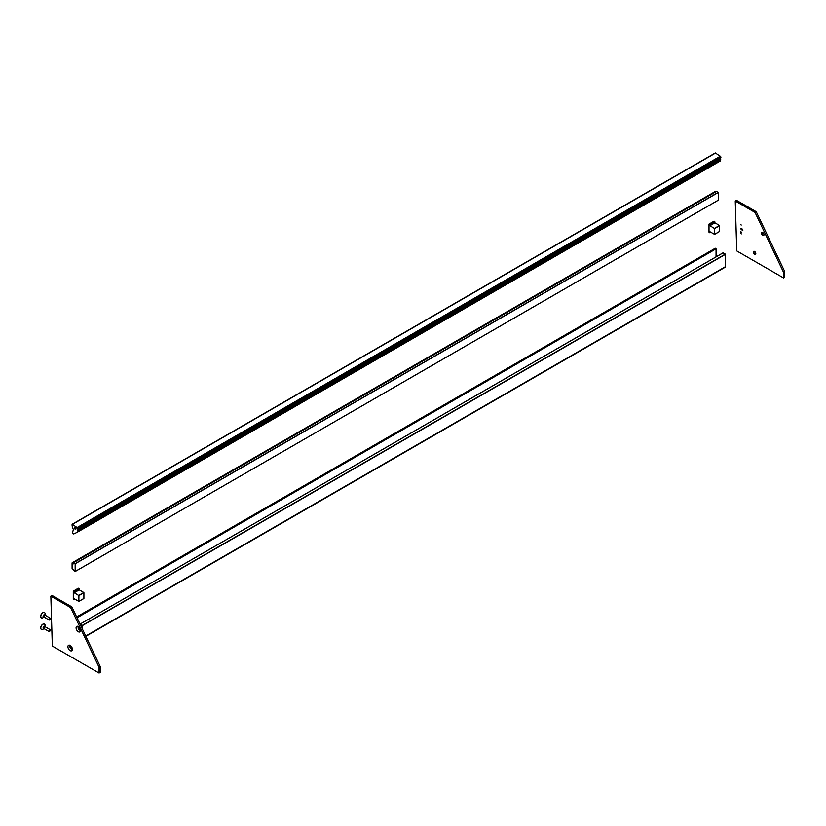<?xml version="1.0" encoding="UTF-8"?>
<svg xmlns="http://www.w3.org/2000/svg" width="826" height="826" viewBox="0 0 826 826"><rect width="100%" height="100%" fill="white"/><g stroke="black" fill="none" stroke-linecap="round" stroke-linejoin="round"><path stroke-width="1.24" d="M73.287 591.199L73.287 599.253L74.051 599.79L74.206 598.767L78.862 601.411L78.893 595.598L74.206 592.748L73.287 591.199M73.968 591.457L78.976 588.566L78.408 588.236L73.4 591.127M83.901 598.437L78.893 601.338L83.901 598.437L83.901 592.707L78.893 595.598M78.769 595.391L83.787 592.5L79.213 589.857L74.206 592.748M74.082 592.541L79.089 589.65L79.089 588.773L74.082 591.664M724.712 267.108A1.136 0.65 -120 0 0 725.517 266.643L725.517 254.294L723.07 252.88M82.383 629.03L82.383 625.602L80.039 624.115L723.111 252.797M79.936 628.256L79.936 630.021M716.059 256.876L716.059 248.832L715.213 248.347M72.678 563.466L72.079 562.878L72.099 568.887L75.145 571.52L75.166 563.786L73.39 562.692L73.359 563.859L72.678 563.466L73.359 563.064M718.3 200.16L75.166 571.468L718.279 200.212L718.3 192.479L716.503 191.436M715.822 191.787L715.543 191.333L72.409 562.64L715.543 191.333M398.906 343.616L398.504 344.638L398.906 343.616M77.19 528.433L77.603 530.881L77.014 532.388L73.989 533.844A1.094 0.63 60 0 1 72.647 532.223L73.287 529.848A1.136 0.65 -120 0 0 73.142 528.95A7.031 4.058 60 0 1 72.089 524.489L72.44 524.334A49.188 28.394 -120 0 0 77.169 527.515A0.971 0.558 60 0 1 77.778 528.578L77.272 528.392M720.344 157.663L720.148 161.07L77.014 532.388M72.409 524.303L715.574 153.027A49.188 28.394 -120 0 0 720.303 156.207A0.971 0.558 60 0 1 720.912 157.27L77.778 528.599L720.912 157.27M75.156 527.37A1.136 0.65 60 0 1 75.724 529.27A1.136 0.65 60 0 1 74.588 527.308A1.136 0.65 60 0 1 75.156 527.37M715.574 153.027L72.44 524.334M720.303 156.207L77.169 527.515M398.865 343.637L398.493 344.587M398.855 343.709L398.555 344.545M709.007 224.166L709.007 232.22L709.771 232.756L709.926 231.734L714.583 234.377L714.614 228.565L709.926 225.715L709.007 224.166M709.689 224.424L714.697 221.533L714.139 221.213L709.131 224.104M719.622 231.414L714.614 234.305L719.622 231.414L719.622 225.674L714.614 228.565M714.5 228.358L719.508 225.467L714.934 222.824L709.926 225.715M709.813 225.508L714.82 222.617L714.82 221.74L709.813 224.631M740.746 231.765L741.273 232.034M741.252 229.329L740.788 228.74M736.74 250.918L783.502 277.908L783.502 272.219L755.047 212.437L735.254 201.007L736.74 250.918M754.572 254.305A1.745 1.002 -120 0 0 755.439 254.387A1.745 1.002 -120 0 0 755.707 252.993A1.745 1.002 -120 0 0 754.572 251.455A1.745 1.002 -120 0 0 753.694 251.372A1.745 1.002 -120 0 0 753.426 252.766A1.745 1.002 -120 0 0 754.572 254.305M762.739 235.42A1.745 1.002 -120 0 0 763.616 235.513A1.745 1.002 -120 0 0 763.874 234.119A1.745 1.002 -120 0 0 762.739 232.581A1.745 1.002 -120 0 0 761.871 232.488A1.745 1.002 -120 0 0 761.603 233.892A1.745 1.002 -120 0 0 762.739 235.42M740.746 224.765L741.283 225.033M740.746 228.348L741.273 228.916L740.746 228.348M740.746 232.158L741.273 232.767L740.746 232.158M740.839 233.314L741.273 233.944L740.881 233.293M742.76 229.525L742.822 230.475L741.975 229.989L741.542 229.132L742.729 229.773L741.542 228.585L742.76 229.525M783.502 277.908L784.7 277.216L784.7 271.527L756.255 211.745L736.451 200.315L735.254 201.007M783.502 272.219L784.7 271.527M755.047 212.437L756.255 211.745M763.358 235.472A3.17 1.828 60 0 1 761.778 232.726M755.181 254.356A3.17 1.828 60 0 1 753.601 251.61M755.532 254.325A1.745 1.002 60 0 1 754.757 254.191A1.745 1.002 60 0 1 753.529 252.054A1.745 1.002 60 0 1 753.797 251.321M763.699 235.451A1.745 1.002 60 0 1 762.935 235.317A1.745 1.002 60 0 1 761.696 233.18A1.745 1.002 60 0 1 761.975 232.447M741.294 229.308L740.746 228.905M742.822 230.433L741.975 229.989M742.729 229.773L742.729 230.299M742.429 229.174L741.645 228.761M70.396 645.88A1.745 1.002 -120 0 0 70.251 647.295A1.745 1.002 -120 0 0 71.356 648.751A1.745 1.002 -120 0 0 72.13 648.885M78.573 627.006A1.745 1.002 -120 0 0 78.429 628.421A1.745 1.002 -120 0 0 79.533 629.866A1.745 1.002 -120 0 0 80.308 630.001M71.841 606.883L52.048 595.453L50.84 596.155L52.327 646.056L99.089 673.056L100.287 672.354L100.287 666.665L71.841 606.883L70.644 607.575L50.84 596.155M99.089 673.056L99.089 667.356L100.287 666.665M99.089 667.356L70.644 607.575M70.158 650.609A3.17 1.828 -120 0 0 72.399 649.319A3.17 1.828 -120 0 0 70.158 645.426A3.17 1.828 -120 0 0 67.918 646.727A3.17 1.828 -120 0 0 70.158 650.609M78.336 631.735A3.17 1.828 -120 0 0 80.576 630.434A3.17 1.828 -120 0 0 78.336 626.552A3.17 1.828 -120 0 0 76.085 627.843A3.17 1.828 -120 0 0 78.336 631.735M78.914 626.975A1.745 1.002 -120 0 0 78.47 627.048A1.745 1.002 -120 0 0 78.202 628.441A1.745 1.002 -120 0 0 79.348 629.98A1.745 1.002 -120 0 0 80.215 630.062A1.745 1.002 -120 0 0 80.504 629.722M70.737 645.849A1.745 1.002 -120 0 0 70.303 645.922A1.745 1.002 -120 0 0 70.034 647.326A1.745 1.002 -120 0 0 71.17 648.854A1.745 1.002 -120 0 0 72.038 648.947A1.745 1.002 -120 0 0 72.327 648.596M49.601 631.518L50.407 630.145A1.074 0.619 120 0 0 49.106 631.56A1.074 0.619 120 0 0 49.643 631.498M42.962 629.267L42.962 629.267A3.056 1.766 120 0 1 41.434 629.412A3.056 1.766 120 0 1 41.434 625.881A3.056 1.766 120 0 1 44.49 624.115A3.056 1.766 120 0 1 45.131 625.519L45.131 626.727A1.425 0.826 120 0 0 44.077 626.294A1.425 0.826 120 0 0 43.107 627.966A1.425 0.826 120 0 0 44.005 628.658L42.962 629.267L44.015 628.658M44.428 624.084A3.056 1.766 120 0 0 44.356 624.043A3.056 1.766 120 0 0 41.3 625.809A3.056 1.766 120 0 0 41.3 629.34A3.056 1.766 120 0 0 41.372 629.371M49.601 619.954L50.407 618.571A1.074 0.619 120 0 0 49.106 619.985A1.074 0.619 120 0 0 49.643 619.934M42.962 617.693L42.962 617.693A3.056 1.766 120 0 1 41.434 617.848A3.056 1.766 120 0 1 41.434 614.317A3.056 1.766 120 0 1 44.49 612.551A3.056 1.766 120 0 1 45.131 613.945L45.131 615.163A1.425 0.826 120 0 0 44.077 614.73A1.425 0.826 120 0 0 43.107 616.403A1.425 0.826 120 0 0 44.005 617.084L42.962 617.693L44.015 617.084M44.428 612.51A3.056 1.766 120 0 0 44.356 612.469A3.056 1.766 120 0 0 41.3 614.234A3.056 1.766 120 0 0 41.3 617.776A3.056 1.766 120 0 0 41.372 617.807M74.97 599.201L74.082 599.717L74.97 599.201M82.259 625.396L725.393 254.088M82.383 625.602L725.517 254.294M80.06 624.126L723.194 252.808M79.028 629.453L79.936 628.937M78.873 629.267L79.936 628.658M77.024 617.776L716.059 248.832M76.921 617.559L715.935 248.626M76.663 617.012L715.337 248.275M85.708 636.03L725.517 266.643M75.166 563.786L718.3 192.479M75.083 563.642L718.228 192.334M73.442 562.702L716.576 191.384M72.678 562.929L715.822 191.622M720.365 158.943L77.231 530.261M720.437 159.077L77.303 530.385M720.571 159.16L77.438 530.478M720.737 159.573L77.603 530.881M710.69 232.178L709.813 232.684L710.69 232.178M45.131 626.851L45.254 626.841A1.074 0.619 120 0 0 44.17 628.71L49.106 631.56M45.131 615.287L45.254 615.277A1.074 0.619 120 0 0 44.17 617.146L49.106 619.985M78.862 601.411L83.87 598.52M74.051 599.79L75.021 599.232M73.318 591.127L78.325 588.236M76.642 616.97L715.254 248.265M85.852 636.33L725.28 267.159M75.145 571.52L718.279 200.212M73.39 562.692L716.524 191.384M72.636 569.558L73.215 569.228M715.306 152.944L72.161 524.262M720.892 157.353L77.758 528.661M714.583 234.377L719.591 231.486M709.771 232.756L710.742 232.199M709.038 224.094L714.046 221.203M45.254 626.841L50.179 629.691M45.254 615.277L50.179 618.127"/></g></svg>

